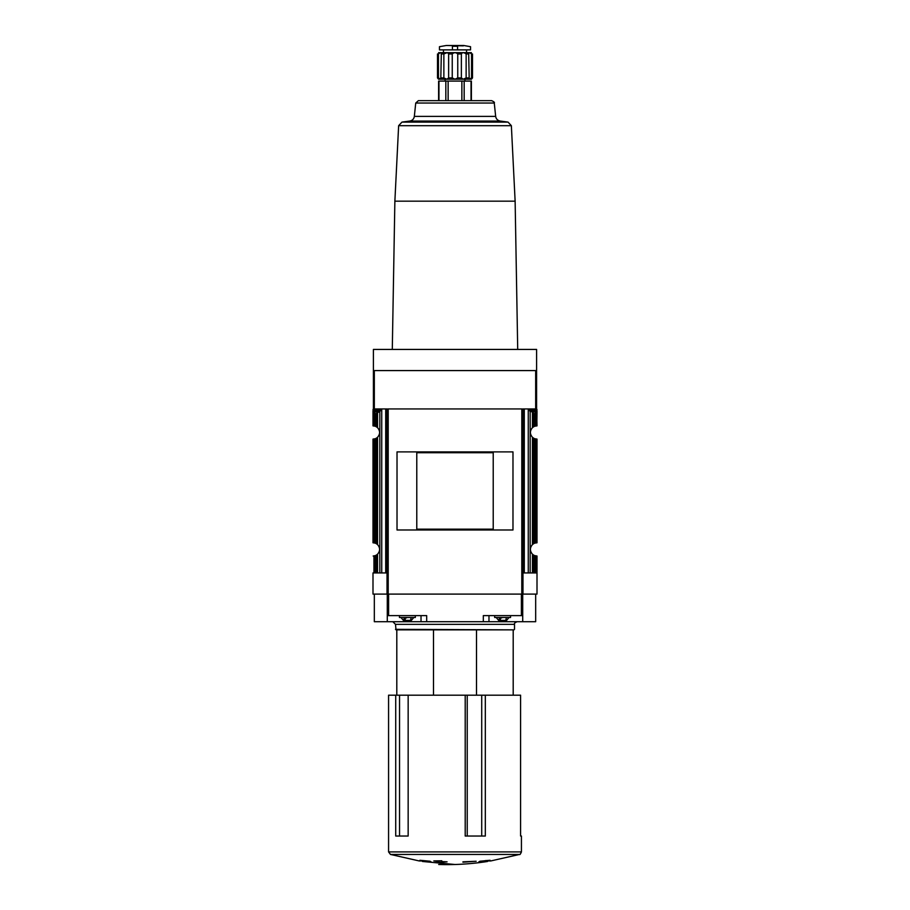 <?xml version="1.0" encoding="UTF-8"?>
<svg xmlns="http://www.w3.org/2000/svg" width="910" height="910" viewBox="0 0 910 910"><rect width="100%" height="100%" fill="white"/><g stroke="black" fill="none" stroke-linecap="round" stroke-linejoin="round"><path stroke-width="1.36" d="M471.539 77.919L469.207 79.238L471.403 79.238L472.506 77.919L472.506 53.974C471.084 52.279 471.084 52.279 472.506 53.974L471.539 53.974L471.539 77.919L472.506 77.919M469.207 79.238L468.786 77.919L466.136 77.919L463.201 79.238L469.207 79.238L468.673 53.303M452.247 77.919L448.63 77.919L446.799 79.238L455 79.238L452.247 77.919L452.247 53.974C454.079 52.279 455.91 52.279 457.753 53.974L461.37 53.974C462.246 52.279 463.838 52.279 466.136 53.974L468.786 53.974C468.468 52.279 469.389 52.279 471.539 53.974M443.864 77.919L441.213 77.919L440.793 79.238L446.799 79.238L443.864 77.919L443.864 53.974C446.162 52.279 447.754 52.279 448.63 53.974L452.247 53.974M441.327 53.303L440.793 79.238L438.461 77.919L438.461 53.974C440.611 52.279 441.532 52.279 441.213 53.974L443.864 53.974L447.06 52.666M438.597 79.238L437.494 77.919L438.597 79.238L440.793 79.238M437.494 77.919L437.494 53.974L437.494 77.919L438.461 77.919M466.136 77.919L466.136 53.974M448.63 77.919L448.63 53.974M437.494 53.974C438.916 52.279 438.916 52.279 437.494 53.974L438.461 53.974M388.57 695.194L520.588 695.194L520.588 836.04L521.43 836.04L521.43 851.908L388.57 851.908L388.57 695.194M465.203 695.194L465.203 836.04L485.326 836.04L485.326 695.194M395.725 695.194L395.725 836.04L408.158 836.04L408.158 695.194M535.672 408.943L535.672 370.586L536.604 370.586L536.604 408.943L522.977 408.943L522.977 594.093L522.147 594.093L522.147 408.943L387.853 408.943L387.853 594.093L372.998 594.093L372.998 572.936M522.147 594.093L387.853 594.093M512.978 529.984L512.978 451.895L397.022 451.895L397.022 529.984L512.978 529.984M535.672 370.586L373.396 370.586L373.396 349.429L536.604 349.429L536.604 370.586M387.023 594.093L387.023 408.943L373.396 408.943L373.396 370.586M380.084 408.943L380.71 409.466L380.152 411.149L372.998 411.149L372.998 425.869L375.091 426.21A6.609 6.609 0 0 1 376.353 426.79L377.548 427.677C380.266 430.885 380.266 434.081 377.548 437.289L376.353 438.176L376.353 543.691L377.548 544.589C380.266 547.797 380.266 550.994 377.548 554.201L376.353 555.089L376.353 572.936L373.18 572.936M372.998 411.149L373.396 408.943M376.353 438.176A6.609 6.609 0 0 1 375.091 438.757L372.998 439.098L372.998 542.781L375.091 543.122A6.609 6.609 0 0 1 376.353 543.691M380.152 411.149L376.353 413.527L376.353 426.79M377.821 411.957L373.566 411.957L375.091 413.527L375.091 426.21M373.566 411.957L373.18 425.869M377.548 554.201L377.548 572.936L376.353 572.936M376.353 555.089A6.609 6.609 0 0 1 375.091 555.669L373.18 556.01M529.916 408.943L529.29 410.626L532.452 412.185L532.452 427.677C529.734 430.885 529.734 434.081 532.452 437.289L533.647 438.176A6.609 6.609 0 0 0 534.909 438.757L537.002 439.098L537.002 542.781L534.909 543.122A6.609 6.609 0 0 0 533.647 543.691L532.452 544.589C529.734 547.797 529.734 550.994 532.452 554.201L532.452 572.936L537.002 572.936L537.002 556.01L534.909 555.669L534.909 572.936M532.179 411.957L536.434 411.957L534.909 413.527L534.909 426.21L537.002 425.869L536.604 408.943M534.909 426.21A6.609 6.609 0 0 0 533.647 426.79L532.452 427.677M532.452 412.185L533.647 413.527L534.909 413.527M537.002 411.729L536.82 425.869M522.977 594.093L537.002 594.093L537.002 572.936M534.909 555.669A6.609 6.609 0 0 1 533.647 555.089L532.452 554.201M387.023 408.943L387.023 411.263M377.548 572.936L387.023 572.936M532.452 572.936L522.977 572.936M522.977 411.263L522.977 408.943M476.51 695.194L476.51 629.856L513.979 629.856L396.021 629.856L395.486 624.351L514.514 624.351C513.991 623.532 514.867 622.645 517.164 621.712M535.672 594.093L535.672 621.712L522.715 621.712L522.715 594.093M522.715 615.626L483.312 615.626L483.312 621.712L522.715 621.712M483.312 621.712L426.688 621.712L426.688 615.626L387.285 615.626L387.285 594.093M387.285 615.626L387.285 621.712L426.688 621.712M387.285 621.712L374.328 621.712L374.328 594.093M496.212 617.481L498.612 620.392L506.608 620.392L509.02 617.481M501.672 620.392L498.908 620.392L499.476 617.958M500.386 620.392L500.466 621.712M504.8 620.392L503.548 620.392M506.313 617.958L505.744 620.392M494.676 615.626L494.676 617.481L510.544 617.481L510.544 615.626M400.98 617.481L403.392 620.392L411.388 620.392L413.788 617.481M406.451 620.392L403.687 620.392L404.256 617.958M405.166 620.392L405.2 617.958L406.451 617.958M409.534 621.712L409.614 620.392L408.328 620.392M411.092 617.958L410.524 620.392M399.456 615.626L399.456 617.481L415.324 617.481L415.324 615.626M501.672 617.958L500.386 617.958L500.42 620.392M485.155 860.655L490.115 860.28L479.957 861.224L478.649 862.077L487.533 861.474C471.346 863.999 455.068 865 438.7 864.5M422.467 860.962L428.769 862.009L431.351 862.077L430.043 861.224L419.885 860.28L424.845 860.962L419.294 860.962L390.492 854.444L388.57 851.908M390.492 854.444L519.508 854.444L490.706 860.962L485.155 860.962M439.132 862.35L447.06 861.838L441.771 861.565L441.771 860.769L433.842 860.917L439.132 861.736L439.132 862.35M462.94 862.191L476.158 861.269L462.94 861.838M433.49 695.194L433.49 629.856M396.805 695.194L396.805 629.856L396.021 629.856M392.836 621.712L395.486 624.351M493.22 529.165L493.22 452.714L416.78 452.714L416.78 529.165L493.22 529.165M481.231 861.099L481.231 862.009M428.769 861.099L428.769 862.009M415.733 103.035L494.266 103.035C494.858 102.511 493.982 101.715 491.627 100.657L418.373 100.657L415.733 103.035L414.334 116.378C413.879 119.039 412.31 120.609 409.648 121.075L401.97 122.099L398.637 125.694L394.872 201.167L515.128 201.167L517.71 349.429M471.391 100.657L471.391 81.092L438.609 81.092L438.609 100.657M445.081 81.092L445.081 79.238L464.919 79.238L464.919 81.092M461.37 77.919L457.753 77.919L455 79.238L463.201 79.238L461.37 77.919L461.37 53.974M457.753 77.919L457.753 53.974M438.597 52.655L471.403 52.655M443.466 52.518L443.466 49.879M457.582 49.879L452.418 49.879L452.418 46.285C435.708 46.819 435.708 46.819 452.418 46.285L457.582 46.285C474.292 46.819 474.292 46.819 457.582 46.285L457.582 49.879L470.538 49.879L470.538 46.694L463.736 45.5L446.264 45.5L463.349 45.853M463.804 45.511L446.196 45.511L439.462 46.694L439.462 49.879L452.418 49.879M388.206 594.093L388.206 408.943M521.794 594.093L521.794 408.943M374.328 408.943L374.328 370.586M376.353 413.527L375.091 413.527M377.548 412.185L377.548 427.677M377.548 437.289L377.548 544.589M373.942 412.23L373.942 425.937M375.091 438.757L375.091 543.122M373.942 439.029L373.942 542.849M373.18 439.098L373.18 542.781M375.091 555.669L375.091 572.936M373.942 555.942L373.942 572.936M533.647 413.527L533.647 426.79M533.647 438.176L533.647 543.691M532.452 437.289L532.452 544.589M536.058 412.23L536.058 425.937M536.058 439.029L536.058 542.849M534.909 438.757L534.909 543.122M536.82 439.098L536.82 542.781M533.647 555.089L533.647 572.936M536.058 555.942L536.058 572.936M536.82 556.01L536.82 572.936M521.396 615.626L521.396 594.093M388.604 615.626L388.604 594.093M529.847 411.149L537.002 411.149M529.29 410.626L537.002 410.626M529.29 409.466L537.002 409.466M380.71 410.626L372.998 410.626M380.71 409.466L372.998 409.466M488.977 621.712L488.977 615.626M421.023 621.712L421.023 615.626M395.486 629.333L513.979 629.856M528.266 408.943L528.266 572.936M530.166 411.24L530.166 572.936M524.297 408.943L524.297 572.936M379.834 411.24L379.834 572.936M381.734 408.943L381.734 572.936M385.703 408.943L385.703 572.936M481.72 836.04L481.72 695.194M467.228 836.04L467.228 695.194M399.536 836.04L399.536 695.194M398.637 125.694L511.363 125.694L508.03 122.099L500.352 121.075L409.648 121.075M401.97 122.099L508.03 122.099M414.334 116.378L495.666 116.378C496.121 119.039 497.69 120.609 500.352 121.075M471.039 81.092L471.039 100.657M464.168 81.092L464.168 100.657M461.87 81.092L461.87 100.657M448.129 81.092L448.129 100.657M445.832 81.092L445.832 100.657M438.961 81.092L438.961 100.657M513.195 695.194L513.195 629.856M422.467 861.474L455 864.5M519.508 854.444C519.837 854.956 520.475 854.103 521.43 851.908M514.514 629.333L514.514 624.351M394.872 201.167L392.29 349.429M515.128 201.167L511.363 125.694M494.266 103.035L495.666 116.378M466.534 52.518L466.534 49.879"/></g></svg>
